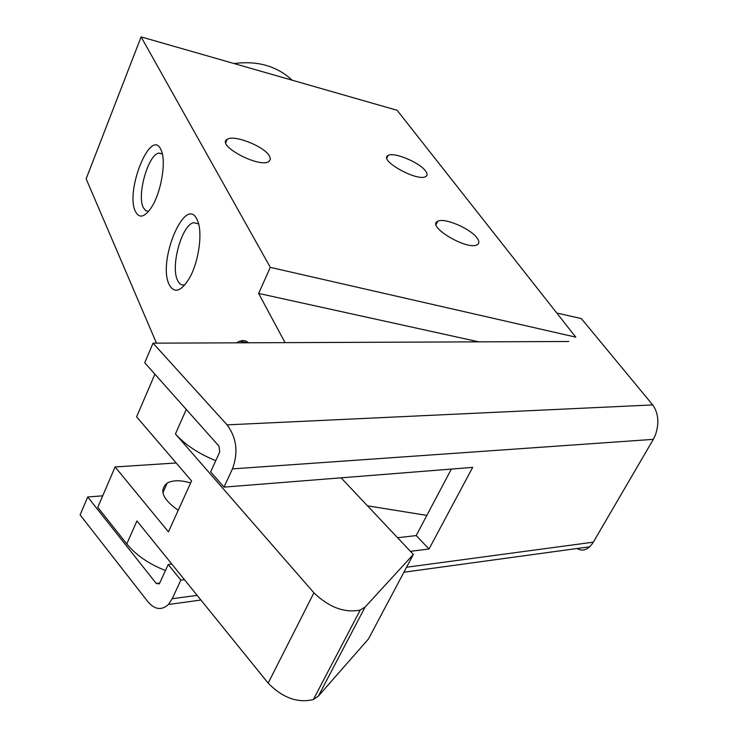 <?xml version="1.0" encoding="UTF-8"?>
<svg xmlns="http://www.w3.org/2000/svg" width="738" height="738" viewBox="0 0 738 738"><rect width="100%" height="100%" fill="white"/><g stroke="black" fill="none" stroke-linecap="round" stroke-linejoin="round"><path stroke-width="1.11" d="M292.22 80.221C276.861 66.042 257.488 60.488 234.084 63.551M248.66 342.801L245.68 340.956L243.07 340.495L239.619 341.187L236.64 342.847M135.506 211.658C139.344 218.716 144.648 217.313 151.419 207.452C161.29 192.59 166.603 160.414 160.985 149.786C150.995 126.521 124.759 191.317 135.506 211.658M169.27 284.767C174.371 293.779 181.068 291.593 189.371 278.226C198.965 261.741 203.033 231.326 197.24 219.979C185.782 193.31 156.982 261.317 169.27 284.767M270.311 267.368L141.115 36.9L397.127 110.294L575.788 337.155L270.311 267.368L258.623 293.429L285.071 342.663M156.484 343.152L86.143 178.836L141.115 36.9M479.22 341.934L258.623 293.429M426.859 515.401L367.478 505.816M269.398 155.912L270.44 159.196L268.936 161.502C259.702 168.522 215.957 145.34 227.129 139.399C233.503 134.233 264.121 146.235 269.398 155.912M425.531 170.939C427.505 173.578 427.588 175.441 425.78 176.53C417.607 182.12 378.124 160.063 388.05 155.515C393.455 151.585 419.479 162.323 425.531 170.939M476.942 237.857C479.405 241.169 479.469 243.475 477.108 244.767C467.274 250.717 426.075 226.105 437.689 221.317C443.953 217.295 470.226 228.393 476.942 237.857M162.305 153.762L158.818 153.061C148.117 154.537 136.613 195.432 143.357 207.692L145.654 210.644L148.633 211.299M198.587 223.835L193.55 222.682C181.649 225.062 170.238 266.833 177.664 280.514C179.445 284.195 181.862 285.624 184.915 284.803M591.728 544.478L593.315 542.162L591.728 544.478M568.786 341.491L153.043 343.17L227.064 424.857C236.658 437.782 238.448 452.468 232.452 468.888L653.324 439.359L655.372 435.125C659.394 423.225 658.499 413.151 652.706 404.922L581.341 318.576L556.793 313.032M653.324 439.359L593.315 542.162L406.555 567.245M153.043 343.17L144.722 362.764L219.011 446.186L219.721 452.016L210.644 471.84L223.983 487.126L472.689 467.375L429.018 549.007L410.411 551.341M232.452 468.888L223.983 487.126M156.272 583.49L159.159 583.878L159.731 583.011L168.218 564.478L180.838 580.114L172.212 598.712L168.384 604.487C161.594 610.63 154.777 609.717 147.923 601.765L80.11 514.903L87.721 496.997L156.272 583.49L159.712 583.057M163.651 491.001L162.664 491.074M102.73 495.807L87.721 496.997M577.079 548.509C581.276 551.028 585.474 550.456 589.69 546.775L591.747 544.496M184.445 579.662L180.838 580.114M451.37 469.064L416.195 535.567L429.018 549.007M416.195 535.567L397.588 537.744M171.825 564.063L168.218 564.478M215.773 460.641C198.707 453.787 185.266 444.885 175.432 433.953L186.28 409.433L154.897 374.184L136.604 416.832L191.557 480.89L168.439 531.877L115.11 466.951L97.776 507.357L126.779 543.906C135.995 555.133 148.892 564.007 165.45 570.52M176.188 462.975L115.11 466.951M341.076 477.827L413.345 554.45L365.144 606.987L360.209 610.095C344.471 613.112 329.047 607.356 313.927 592.826L175.432 433.953M360.209 610.095L313.346 699.559L318.364 696.1L368.437 639.007L413.345 554.45M313.346 699.559C297.626 703.314 282.562 697.834 268.162 683.13L136.936 520.945L126.779 543.906M178.227 510.281C162.581 499.275 158.901 490.207 167.185 483.076C172.904 480.06 180.718 480.014 190.635 482.938M172.212 598.712L197.147 595.363M227.064 424.857L652.706 404.922M318.364 696.1L365.144 606.987M268.162 683.13L313.927 592.826M227.129 139.399L225.773 142.609M388.05 155.515L386.85 158.07M437.689 221.317L436.103 224.564M158.818 153.061L162.351 153.965M193.55 222.682L198.605 223.872M239.619 341.187L247.553 342.81M589.69 546.775L403.907 572.227M200.93 600.031L168.384 604.487M167.185 483.076L162.867 492.744"/></g></svg>
